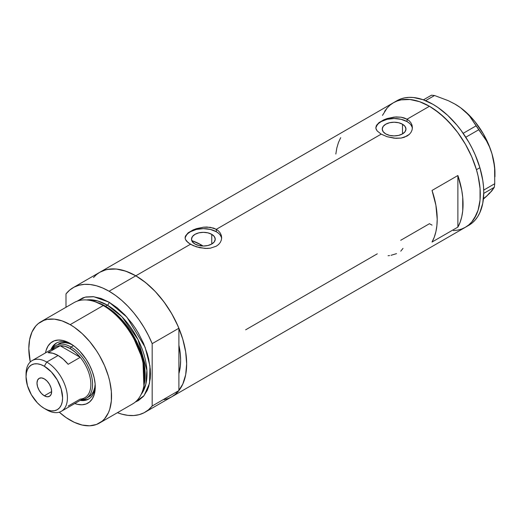 <?xml version="1.0" encoding="UTF-8"?>
<svg xmlns="http://www.w3.org/2000/svg" width="521" height="521" viewBox="0 0 521 521"><rect width="100%" height="100%" fill="white"/><g stroke="black" fill="none" stroke-linecap="round" stroke-linejoin="round"><path stroke-width="0.78" d="M211.76 234.339L211.76 244.023L207.912 245.508L203.372 246.029L198.833 245.508L194.991 244.023A11.859 6.845 180 0 1 191.513 239.178A11.859 6.845 180 0 1 198.833 232.854A11.859 6.845 180 0 1 211.76 234.339L214.333 236.56L215.232 239.178L214.333 241.803L211.76 244.023L211.76 234.339A11.859 6.845 180 0 1 215.232 239.178A11.859 6.845 180 0 1 207.912 245.508A11.859 6.845 180 0 1 194.991 244.023L192.418 241.803L191.513 239.178L192.418 236.56L194.991 234.339L198.833 232.854L203.372 232.333L207.912 232.854L211.76 234.339M193.18 241.119L192.321 242.044L193.18 241.119A63.38 36.594 -120 0 1 201.308 244.955L199.947 245.736L201.308 244.955L203.092 246.023A63.38 36.594 -120 0 0 201.308 244.955L192.562 240.897M402.499 124.219L402.499 133.904L398.65 135.388L394.11 135.909L389.571 135.388L385.722 133.904A11.859 6.845 180 0 1 382.251 129.058A11.859 6.845 180 0 1 389.571 122.735A11.859 6.845 180 0 1 402.499 124.219L405.064 126.44L405.97 129.058L405.064 131.683L402.499 133.904L402.499 124.219A11.859 6.845 180 0 1 405.97 129.058A11.859 6.845 180 0 1 398.65 135.388A11.859 6.845 180 0 1 385.722 133.904L383.15 131.683L382.251 129.058L383.15 126.44L385.722 124.219L389.571 122.735L394.11 122.214L398.65 122.735L402.499 124.219M378.91 122.663L383.97 119.739L387.136 118.554L394.117 117.075L401.092 117.199L407.038 119.205L429.447 106.271L434.429 109.43L444.211 117.323L453.42 127.046L457.698 132.477L465.403 144.226L471.726 156.775L476.428 169.644L478.109 176.039L480.056 188.452L480.056 199.96L478.109 210.126L476.428 214.58L471.726 222.024L468.757 224.935L465.403 227.267A71.918 41.517 -120 0 0 476.428 169.644A71.918 41.517 -120 0 0 429.447 106.271L407.038 119.205L409.324 120.892L411.004 122.917L412.046 125.216L412.391 127.625L412.046 130.048L411.004 132.347L409.317 134.385L404.257 137.31L401.085 138.072L394.117 138.182L387.136 136.71L381.183 134.138L377.204 130.973L375.915 128.466L376.175 125.939L378.91 122.663L383.97 119.739L387.136 118.554L395.895 116.938L401.092 117.199L404.257 117.967L407.038 119.205L407.038 121.595A18.281 10.557 0 0 0 387.748 119.166A18.281 10.557 0 0 0 375.875 128.27M412.358 128.407A18.281 10.557 0 0 0 407.038 121.595L407.038 119.205L409.324 120.892L411.004 122.917L412.046 125.216L412.391 127.625L412.046 130.048L411.004 132.347L409.317 134.385L407.031 136.066L401.085 138.072L395.895 138.319L387.136 136.71L381.183 134.138L216.3 229.325L218.586 231.011L220.272 233.037L221.308 235.336L221.659 237.745L221.308 240.168L220.272 242.467L218.586 244.505L216.3 246.186L210.354 248.191L206.928 248.471L199.817 247.735L193.226 245.645L188.159 242.721L185.437 239.432L185.092 237.745L185.443 236.059L188.172 232.783L193.232 229.859L196.404 228.673L203.379 227.195L210.36 227.319L216.3 229.325L381.183 134.138L377.204 130.973L376.175 129.312L375.823 127.625L377.211 124.278M188.172 232.783L193.232 229.859L196.404 228.673L203.379 227.195L206.928 227.026L213.525 228.087L216.3 229.325L216.3 231.715A18.281 10.557 0 0 0 197.016 229.286A18.281 10.557 0 0 0 185.144 238.39M221.62 238.527A18.281 10.557 0 0 0 216.3 231.715L216.3 229.325L218.586 231.011L220.272 233.037L221.308 235.336L221.659 237.745L221.308 240.168L220.272 242.467L218.586 244.505L216.3 246.186L210.354 248.191L205.157 248.439L196.397 246.83L190.445 244.258L135.805 275.804L190.445 244.258L186.466 241.093L185.437 239.432L185.092 237.745L185.443 236.059M93.519 277.491L96.496 274.58L99.843 272.242A71.918 41.517 60 0 1 135.805 275.804A71.918 41.517 60 0 1 182.78 339.178A71.918 41.517 60 0 1 171.761 396.8L168.062 398.539L164.056 399.653M457.887 175.512A71.918 41.517 60 0 1 457.887 227.11L432.033 242.044A71.918 41.517 -120 0 0 432.033 190.445L457.887 175.512L457.887 227.11L432.033 242.044L434.273 237.179L435.895 231.715L436.878 225.704L437.204 219.23L435.895 205.228L432.033 190.445L457.887 175.512L461.749 190.302L462.733 197.446L462.733 210.771L461.749 216.782L460.128 222.252L457.887 227.11L457.887 175.512M377.302 253.812L245.651 329.819M429.402 223.678L432.033 225.124L429.447 223.704L400.721 240.292M429.447 106.271A71.918 41.517 -120 0 0 393.492 102.709L397.184 100.976L401.196 99.856L409.988 99.504L419.529 101.673L429.447 106.271M382.466 115.395L387.168 107.958L390.138 105.047L393.492 102.709L99.843 272.242L103.542 270.51L107.554 269.39L116.339 269.038L125.88 271.207L135.805 275.804L145.724 282.662L155.265 291.506L164.056 302.011L171.761 313.759L178.084 326.309L182.78 339.178L185.678 351.864L186.655 363.879L185.678 374.775L182.78 384.114L178.084 391.558L175.108 394.469L171.761 396.8A71.918 41.517 -120 0 0 178.898 390.574L178.898 373.616L180.403 365.345L180.618 360.395L180.403 355.198L178.898 345.189A63.38 36.594 60 0 1 178.898 373.616L178.898 390.574L152.178 406.002A71.918 41.517 60 0 1 145.04 412.228A71.918 41.517 60 0 1 117.427 412.691L121.803 414.143L127.906 415.361L133.715 415.537L139.127 414.67L144.056 412.769L148.433 409.858L152.178 406.002L152.178 343.658L178.898 328.23A71.918 41.517 -120 0 0 135.805 275.804A71.918 41.517 -120 0 0 99.843 272.242L73.129 287.67A71.918 41.517 60 0 1 109.084 291.232L135.805 275.804L109.084 291.232A71.918 41.517 60 0 1 152.178 343.658L148.433 335.472L144.056 327.514L139.127 319.914L133.715 312.795L127.906 306.27L121.803 300.441L115.493 295.4L109.084 291.232L102.676 287.996L96.365 285.755L90.263 284.531L84.454 284.355L79.042 285.228L74.112 287.13L69.736 290.034L65.991 293.896A71.918 41.517 60 0 1 73.129 287.67M145.04 412.228L468.854 225.28A71.918 41.517 -120 0 0 479.893 167.71L476.441 169.703A71.918 41.517 60 0 1 465.403 227.267L461.704 229.006L457.698 230.119L453.42 230.614M340.675 137.694L338.435 142.552L336.813 148.023L335.83 154.034M221.308 237.12L220.266 235.14M218.579 233.317L216.3 231.715L210.373 229.429L203.372 228.628L196.378 229.429L190.445 231.715L188.172 233.317M186.485 235.14L185.443 237.12M412.039 127L411.004 125.02M409.311 123.197L407.038 121.595L401.105 119.309L394.11 118.508L387.11 119.309L381.183 121.595L378.91 123.197M377.217 125.02L376.175 127M400.747 251.194L403.02 248.387M391.043 255.303L396.533 253.629M388.073 255.726L389.571 255.55M454.696 103.933L460.512 107.684L465.5 111.807L469.714 116.268L486.419 140.735L489.506 146.961L491.948 153.734A56.066 32.374 -120 0 0 460.512 107.684A56.066 32.374 -120 0 0 455.302 104.278L448.353 100.696L434.54 95.512L431.447 95.2L423.417 99.837L431.447 95.2L434.54 95.512L425.592 100.67L434.54 95.512L448.353 100.696L454.696 103.933L460.512 107.684L465.5 111.807L469.714 116.268L478.74 129.749L465.794 137.225L478.74 129.749L486.419 140.735L489.506 146.961L491.948 153.734L493.654 160.969L494.618 168.413L494.748 183.724L494.312 187.3L483.735 193.402L494.312 187.3L489.701 193.239L483.078 199.361L486.738 196.111L483.312 198.631M476.09 125.861L463.182 133.317L476.09 125.861M494.95 176.704L494.95 172.952A56.066 32.374 -120 0 0 491.948 153.734L493.654 160.969L494.618 168.413L494.748 183.724L483.709 190.1L494.748 183.724L494.312 187.3L491.876 190.855L486.738 196.111L489.623 192.796M494.95 172.992L494.618 166.824L491.948 153.734L489.655 147.039L483.364 133.917L475.159 121.894L470.509 116.561L460.512 107.684L455.302 104.278A56.066 32.374 -120 0 0 455.139 104.187M468.822 225.293L472.176 222.968L475.152 220.057L477.718 216.606L479.854 212.633L482.759 203.294L483.748 192.412L483.508 186.518L482.778 180.396L479.893 167.71A71.918 41.517 -120 0 0 396.937 100.716L393.492 102.709A71.918 41.517 60 0 1 476.441 169.703L479.893 167.71L475.204 154.848L472.234 148.498L468.887 142.292L461.183 130.537L456.904 125.099L447.702 115.369L437.927 107.469L432.938 104.304L423.019 99.693L413.479 97.518L408.965 97.375L404.68 97.857L400.669 98.97L396.969 100.696M465.37 227.286L468.724 224.955L471.7 222.05L474.273 218.592L478.096 210.171L480.049 200.012L480.056 188.504L478.122 176.098L476.441 169.703L471.752 156.834L465.435 144.284L457.738 132.529L448.952 122.018L439.411 113.161L429.493 106.297L419.574 101.686L410.027 99.511L401.235 99.85L397.223 100.963L393.524 102.689L390.17 105.021L387.194 107.925L384.622 111.383M71.325 344.14A32.302 18.652 -120 0 0 50.947 349.734A32.302 18.652 60 0 1 56.268 343.144A32.302 18.652 60 0 1 71.325 344.14M45.522 352.867A35.467 20.475 60 0 1 70.179 343.45L75.07 346.83L79.778 351.193L86.089 359.21L89.566 365.234L92.295 371.532L94.177 377.862L95.141 383.984L95.141 389.662L94.177 394.671L92.295 398.832L89.566 401.978L86.089 403.983L81.999 404.778L77.46 404.329L74.777 403.534A35.467 20.475 60 0 0 95.258 386.888A35.467 20.475 60 0 0 70.179 343.45L62.898 340.493L58.359 340.044L54.269 340.838L50.791 342.844L48.062 345.99L46.18 350.145L45.522 352.867M72.556 344.948L69.423 343.593L65.379 342.675L61.654 342.818L58.391 344.029A30.472 17.59 60 0 1 72.556 344.954M56.887 342.811A32.302 18.652 -120 0 0 52.152 349.031M171.715 396.826L175.147 394.436L178.898 390.574L152.178 406.002L152.178 343.658L178.898 328.23L178.898 345.189A63.38 36.594 60 0 1 178.898 373.616L178.898 328.23L175.147 320.044L170.777 312.086L165.841 304.492L160.429 297.367L154.626 290.842L148.524 285.013L142.213 279.972L135.805 275.804L129.39 272.574L123.086 270.327L116.978 269.11L111.175 268.934L105.763 269.8L99.798 272.275M99.433 423.078L132.523 403.977A58.508 33.78 -120 0 0 141.491 357.093A58.508 33.78 -120 0 0 103.269 305.534A58.508 33.78 60 0 1 143.711 386.719L144.063 385.026A56.971 32.895 -120 0 0 104.682 305.97L103.269 305.534L70.179 324.642A58.508 33.78 60 0 1 108.401 376.195A58.508 33.78 60 0 1 99.433 423.078A58.508 33.78 60 0 1 70.179 420.18A58.508 33.78 60 0 1 59.264 412.183L66.121 417.608L74.236 422.29L82.188 425.058L89.684 425.8L96.424 424.491L102.162 421.176L104.578 418.812L108.401 412.756L109.768 409.135L111.351 400.864L111.351 391.499L109.768 381.398L108.401 376.195L104.578 365.729L99.433 355.517L96.424 350.633L89.684 341.542L82.188 333.629L74.236 327.208L70.179 324.642L103.269 305.534A58.508 33.78 -120 0 0 74.015 302.636L40.925 321.744A58.508 33.78 60 0 1 70.179 324.642L62.11 320.897L54.347 319.132L47.196 319.419L43.933 320.33L38.196 323.639L35.78 326.009L31.957 332.059L29.606 339.666L28.805 348.523L30.277 361.978A58.508 33.78 60 0 1 40.925 321.744M96.685 302.278A56.066 32.374 60 0 1 105.516 306.231L107.359 305.163L121.973 316.827L137.98 339.542L146.896 370.327L145.828 384.231L141.119 394.436A56.066 32.374 -120 0 0 141.972 348.601A56.066 32.374 -120 0 0 107.359 305.163A2.436 1.407 120 0 0 109.084 302.18L101.015 298.435L93.252 296.67L86.102 296.957L82.839 297.869L77.069 301.21L85.203 297.152L93.8 296.736L109.084 302.18A2.436 1.407 -60 0 1 107.359 305.163L105.516 306.231A1.218 0.703 -60 0 1 105.288 306.322M143.881 385.859L142.904 359.848L131.826 333.785L117.42 315.713L104.682 305.97L95.382 301.861M107.359 305.163L97.674 300.956L86.571 299.959A56.066 32.374 -120 0 1 107.359 305.163M105.516 306.231A56.066 32.374 60 0 1 144.167 384.518L143.054 358.936L132.126 333.433L118 315.765L105.516 306.231M65.991 293.896L65.991 307.273L65.991 293.896M109.084 302.18L117.153 307.755L124.916 314.951L132.067 323.495L135.33 328.171L138.339 333.056L143.483 343.267L147.306 353.733L148.674 358.936L150.256 369.037L150.452 373.831L150.256 378.402L148.674 386.673L147.306 390.294L143.483 396.351L138.339 400.616L135.284 402.043L144.05 395.667L149.547 383.267L149.944 366.048L145.099 347.233L126.864 317.081L109.084 302.18M178.898 345.189L178.898 373.616L180.188 367.325L180.618 360.395L180.188 352.971L178.898 345.189M94.555 301.574A58.508 33.78 60 0 1 103.269 305.534L104.682 305.97A56.971 32.895 -120 0 0 96.203 302.115L94.555 301.574M81.4 399.711A30.472 17.59 -120 0 0 91.911 377.79A30.472 17.59 -120 0 0 71.038 347.032A30.472 17.59 60 0 1 90.947 373.883A30.472 17.59 60 0 1 86.278 398.305A30.472 17.59 60 0 1 81.4 399.711A32.302 18.652 -120 0 0 89.163 398.721M95.232 385.553A32.302 18.652 60 0 1 88.57 399.093A32.302 18.652 60 0 1 80.195 400.402A32.302 18.652 -120 0 0 95.232 385.553M82.364 399.835L86.317 399.672M54.633 344.804L52.523 348.145M86.278 398.305L88.863 396.807A30.472 17.59 60 0 0 95.148 384.081L94.757 387.474L93.533 391.434L91.54 394.586L88.863 396.807A30.472 17.59 60 0 1 87.515 397.458M26.089 375.459A29.254 16.887 60 0 1 32.107 360.61A29.254 16.887 60 0 1 46.734 362.062L44.324 366.237A25.842 14.92 60 0 1 62.592 397.888A25.842 14.92 60 0 1 44.324 408.438L46.734 409.832A29.254 16.887 -120 0 0 67.417 397.888A29.254 16.887 -120 0 0 46.734 362.062A29.254 16.887 60 0 1 65.848 387.839A29.254 16.887 60 0 1 61.361 411.277A29.254 16.887 60 0 1 46.734 409.832L44.324 408.438L47.886 410.092L51.312 410.867L54.471 410.743L57.245 409.714L59.518 407.832L61.204 405.156L62.24 401.802L62.592 397.888L61.204 389.011L57.245 379.881L51.312 371.883L44.324 366.237L40.755 364.589L37.33 363.808L34.171 363.932L31.403 364.96L29.13 366.843L27.444 369.519L26.402 372.873L26.05 376.787L27.444 385.664L31.403 394.801L37.33 402.792L40.755 405.976L44.324 408.438A25.842 14.92 60 0 1 26.05 376.787A25.842 14.92 60 0 1 44.324 366.237L46.734 362.062L58.111 355.491L46.734 362.062A29.254 16.887 -120 0 0 26.05 374L26.05 376.787M44.324 395.797A10.361 5.978 60 0 1 37.551 386.667A10.361 5.978 60 0 1 39.14 378.363A10.361 5.978 60 0 1 44.324 378.878L47.124 381.144L49.502 384.348L51.091 388.008L51.651 391.571L44.324 395.797L41.517 393.537L39.14 390.327L37.551 386.667L36.998 383.111L37.551 380.193L39.14 378.363L41.517 377.901L44.324 378.878A10.361 5.978 60 0 1 51.091 388.008A10.361 5.978 60 0 1 49.502 396.312L47.124 396.774L44.324 395.797L51.651 391.571L51.091 394.482L49.502 396.312A10.361 5.978 60 0 1 44.324 395.797M61.361 411.277L84.806 397.744A29.254 16.887 -120 0 0 80.227 357.334L68.16 364.303A29.254 16.887 -120 0 0 58.111 355.491A29.254 16.887 -120 0 0 48.062 352.697L60.13 345.729L80.227 357.334L68.16 364.303L63.302 359.256L58.111 355.491L52.921 353.258L48.062 352.697L60.13 345.729A29.254 16.887 60 0 1 70.179 348.523A29.254 16.887 60 0 1 80.227 357.334A29.254 16.887 60 0 1 90.862 384.355A29.254 16.887 60 0 1 80.227 399.086L68.16 406.054M52.1 350.366A29.254 16.887 60 0 1 60.13 345.729L80.227 357.334L75.369 352.287L70.179 348.523L71.038 347.032A30.472 17.59 -120 0 0 52.146 349.044A30.472 17.59 60 0 1 55.806 345.521A30.472 17.59 60 0 1 71.038 347.032L73.494 345.618L71.038 347.032L70.179 348.523L64.988 346.289L60.13 345.729A29.254 16.887 -120 0 0 55.552 347.077L32.107 360.61"/></g></svg>
